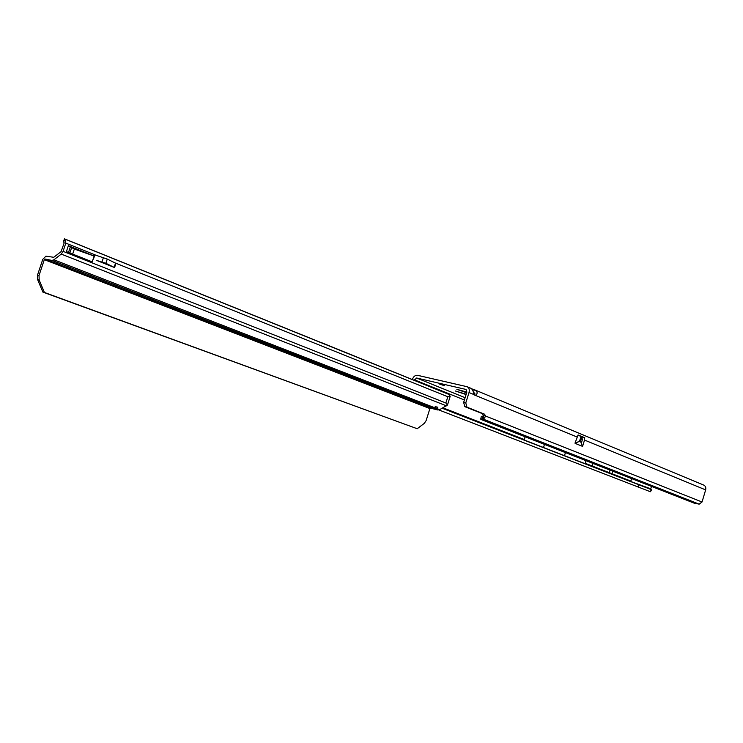 <?xml version="1.0" encoding="UTF-8"?>
<svg xmlns="http://www.w3.org/2000/svg" width="743" height="743" viewBox="0 0 743 743"><rect width="100%" height="100%" fill="white"/><g stroke="black" fill="none" stroke-linecap="round" stroke-linejoin="round"><path stroke-width="1.11" d="M466.084 394.57L455.329 390.985L466.205 394.208M466.66 392.759L456.843 389.313L466.855 392.118M439.447 383.982L444.398 385.719L439.447 383.982M473.904 394.115L474.796 394.329M414.232 380.267L416.637 378.011L466.037 389.453L466.873 392.044L463.641 402.4L464.821 406.662L482.337 413.628L483.665 416.219L482.996 419.043L480.749 419.154L481.51 419.665L694.38 503.234L699.182 504.144L702.033 501.999L705.646 489.906C706.156 487.584 705.488 485.959 703.64 485.04L475.046 390.001M474.944 394.031L473.718 393.576M525.041 436.754L524.382 440.07L585.094 463.706M471.851 388.877L474.796 389.899C477.573 391.617 477.87 393.409 475.696 395.295L474.108 394.644C473.402 391.515 472.437 389.443 471.201 388.403L467.31 386.787M584.509 440.07L582.577 446.394L575.128 443.376L579.633 441.231L574.989 443.162L578.082 434.952L584.713 437.692L584.509 440.07L705.646 489.906M581.788 437.283L582.428 439.55L581.277 443.33L580.534 441.37L581.88 436.995L584.713 437.692M474.127 392.815L474.963 393.827L474.173 394.719M412.356 379.506L412.402 379.348C413.545 376.45 415.244 375.104 417.492 375.308L467.124 386.713C469.084 387.716 469.715 389.657 469.009 392.545L465.777 402.91L466.948 407.173L484.455 414.148L485.755 416.117L483.637 415.597M631.615 478.594L630.863 481.083L585.224 463.288L586.013 460.688M651.481 486.396L650.747 488.829L651.305 489.618L442.187 408.26M593.025 463.446L592.236 466.019M474.275 389.722L473.412 392.48M651.76 489.767L650.385 491.727L438.881 409.96M637.773 486.888L638.701 484.752M637.931 486.906L638.859 484.77M524.382 440.07L442.401 408.139M544.47 444.379L543.505 447.518M565.432 452.608L564.485 455.682M474.508 395.016L576.893 436.93M483.665 416.219L483.674 418.978L482.996 419.043L699.182 504.144M702.033 501.999L485.755 416.117L483.674 418.978M482.012 418.978L482.569 416.173L481.306 416.349L480.749 419.154M482.569 416.173L483.554 416.229M612.678 471.155L611.907 473.69M610.059 470.133L609.288 472.669M631.048 481.603L650.747 488.829M580.534 441.37L579.633 440.998L580.97 436.624L581.88 436.995M580.97 436.624L579.586 440.98L580.543 441.602M582.577 446.394L581.277 443.33M578.082 434.952L580.924 436.605M437.088 406.95L431.024 407.489L435.296 409.012L437.237 408.715L437.822 407.647L437.088 406.95M321.329 342.588L449.088 394.477L450.184 396.344L447.462 405.037L439.661 409.653L437.757 409.969L430.476 408.13L429.9 408.576L426.12 420.612L424.299 423.361L417.204 428.73L42.88 292.101L37.642 279.693L37.494 275.114L42.778 259.335L45.908 256.168L53.775 257.292L61.112 251.589L64.214 242.822L63.322 241.651L64.502 238.847L320.827 342.477M82.733 251.821L68.365 245.71L94.147 256.056L74.337 249.054L70.65 246.973M450.184 396.344L447.834 396.734L445.874 403.003L447.462 405.037M446.515 405.873L61.27 254.097L63.071 251.348L65.821 243.119L65.282 239.237L64.502 238.847M68.365 245.71L66.396 251.608L92.216 261.861L94.147 256.056M96.794 260.477L105.868 263.301L114.571 267.564L96.794 260.477L108.627 265.195M439.661 409.653L437.237 408.715L436.865 406.867M435.324 406.746L435.937 406.95L435.296 409.012L437.757 409.969M435.937 406.95L436.708 406.932M61.27 254.097L53.933 259.799L51.982 260.431L44.951 259.019L44.329 259.651L429.9 408.576M417.204 428.73L44.422 292.463L39.184 280.037L39.035 275.449L44.329 259.651M42.88 292.101L44.422 292.463M114.571 267.564L115.954 263.375L107.271 259.066L94.64 254.812L93.228 259.056M465.118 397.681L416.637 378.011M524.196 439.494L442.977 407.823M469.009 392.545L474.108 394.644M414.38 379.812L464.394 399.994M650.385 491.727L651.305 489.618M585.41 463.836L650.924 489.349M484.455 414.148L482.337 413.628M466.948 407.173L464.821 406.662M465.777 402.91L463.641 402.4M447.834 396.734L114.636 262.743M95.968 255.239L65.821 243.119M63.071 251.348L445.874 403.003M433.308 407.192L53.933 259.799M431.442 407.517L51.982 260.431M430.476 408.13L44.951 259.019M449.088 394.477L65.282 239.237M63.712 241.856L64.882 239.051M37.494 275.114L39.035 275.449M37.642 279.693L39.184 280.037M105.868 263.301L107.271 259.066M114.134 267.378L115.527 263.189M93.451 259.131L94.863 254.886M102.014 261.852L103.426 257.607M74.337 249.054L72.656 254.097M71.542 247.93L69.851 252.982M70.418 246.722L68.505 252.444"/></g></svg>
